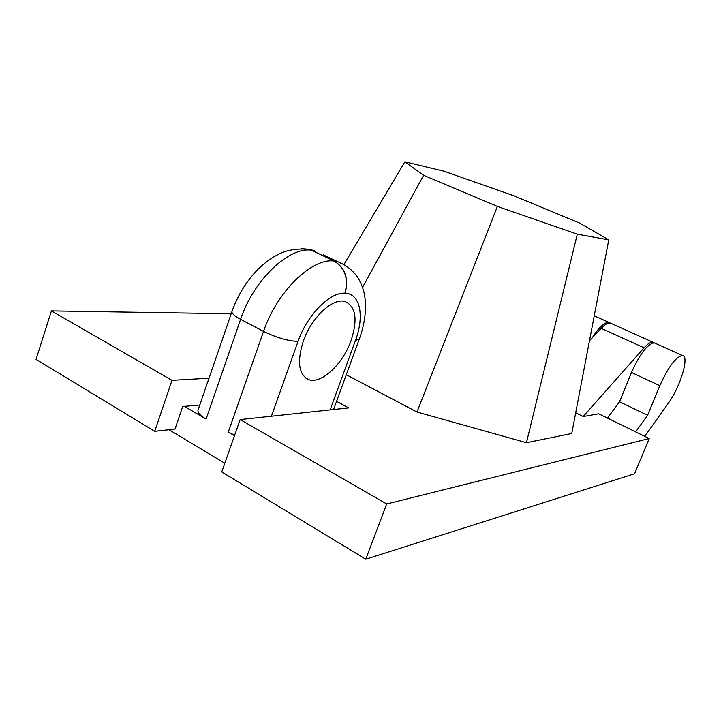 <?xml version="1.0" encoding="UTF-8"?>
<svg xmlns="http://www.w3.org/2000/svg" width="721" height="721" viewBox="0 0 721 721"><rect width="100%" height="100%" fill="white"/><g stroke="black" fill="none" stroke-linecap="round" stroke-linejoin="round"><path stroke-width="1.08" d="M303.253 341.339C296.953 361.591 298.629 374.289 308.282 379.444C320.809 384.906 342.835 364.303 351.082 340.501C357.895 319.394 355.859 306.398 344.971 301.504C332.85 297.512 311.373 317.519 303.253 341.339M607.452 418.072L619.51 401.768L647.584 415.251L659.832 385.69C668.394 366.764 675.91 356.697 682.363 355.489C689.763 355.768 680.426 386.771 668.25 403.327L644.79 436.349M619.51 401.768L631.497 372.478C639.933 353.75 647.548 343.881 654.335 342.872L655.542 343.421M592.274 337.77C598.935 327.217 604.495 322.107 608.975 322.449L610.354 323.089M635.661 431.879L647.584 415.251M234.64 435.25L228.287 432.05L234.487 435.682M184.36 406.347L206.089 419.063C200.492 415.702 197.788 412.772 197.96 410.285L198.275 409.393M169.047 429.725L224.808 463.243M608.767 239.868L577.305 234.181L497.382 206.431L423.633 175.284L404.86 161.792L444.001 171.21L513.712 195.742L579.792 223.159L608.767 239.868L571.735 433.519L526.447 442.703L416.999 412.033L346.278 374.713M209 378.219L171.995 380.337L51.407 310.904L231.189 313.779M240.147 419.577L221.753 471.931L365.772 559.208L386.708 503.961L240.147 419.577L348.64 407.897L336.554 401.345M386.708 503.961L649.242 438.53L598.736 413.818L583.199 416.513L575.691 412.809M51.407 310.904L36.05 359.382L154.727 431.311L175.005 429.067L182.719 406.491L199.78 405.013M365.772 559.208L634.597 473.751L649.242 438.53M171.995 380.337L154.727 431.311M577.305 234.181L526.447 442.703M497.382 206.431L416.999 412.033M423.633 175.284L362.546 287.409M404.86 161.792L344.052 264.382M654.19 342.854L652.856 342.205C650.639 341.889 647.719 343.755 644.078 347.801L583.199 416.513M611.732 323.693L610.399 323.098C607.992 322.684 604.928 324.423 601.188 328.325L589.472 340.745M228.287 432.05L263.535 331.399L240.607 319.304C253.63 279.955 288.932 246.699 311.337 250.187L333.985 261.029L311.517 250.205L309.39 249.394L301.793 248.637M330.137 409.889L355.471 340.429L359.301 339.05C364.556 324.63 366.448 310.886 364.961 297.809C364.033 290.554 361.563 283.695 357.58 277.225C352.569 270.033 345.756 264.787 337.131 261.489L334.156 261.038C345.278 267.996 348.919 278.73 345.098 293.258L344.917 293.249C348.748 278.721 345.098 267.978 333.985 261.029C312.013 257.812 276.846 291.699 263.535 331.399C276.305 337.608 287.805 340.952 298.034 341.43L271.42 416.206M344.917 293.249C330.146 291.816 307.092 314.96 298.034 341.43M355.471 340.429C364.601 316.231 360.302 293.591 345.098 293.258M323.378 254.919L345.386 265.328M206.089 419.063L240.607 319.304C234.821 316.186 231.919 313.662 231.892 311.742C237.588 295.511 246.276 281.379 257.956 269.348C264.571 262.795 271.736 257.613 279.469 253.819C283.75 251.674 294.258 247.772 309.39 249.394L314.545 250.692L309.57 249.412L302.081 248.646M197.96 410.285L232.117 311.075M631.497 372.478L659.832 385.69M644.078 347.801L601.188 328.325M308.282 379.444L305.893 378.155M654.335 342.872L682.363 355.489M594.239 315.816L608.975 322.449M359.274 339.131L333.571 409.519M652.856 342.205L610.399 323.098"/></g></svg>

